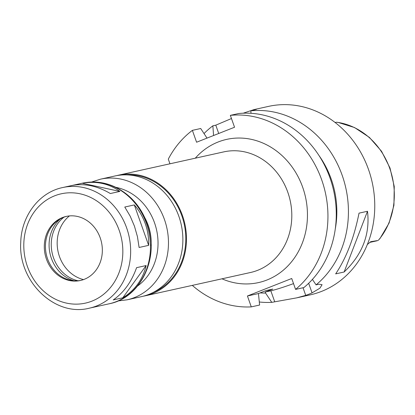 <?xml version="1.0" encoding="UTF-8"?>
<svg xmlns="http://www.w3.org/2000/svg" width="415" height="415" viewBox="0 0 415 415"><rect width="100%" height="100%" fill="white"/><g stroke="black" fill="none" stroke-linecap="round" stroke-linejoin="round"><path stroke-width="0.62" d="M113.238 299.926C123.727 292.7 131.508 281.946 136.587 267.659L146.132 265.548C142.791 279.451 135.005 290.204 122.778 297.809L113.238 299.926M82.212 183.248C96.259 180.784 108.813 183.508 119.883 191.424L110.338 193.535C97.535 186.008 84.976 183.285 72.667 185.36L82.212 183.248L119.883 191.424M146.132 265.548L122.778 297.809M134.32 204.922C139.16 210.524 142.822 216.796 145.297 223.747C147.745 230.704 148.861 237.909 148.637 245.358L139.098 247.47L137.448 236.695L134.444 226.149L130.175 216.158L124.775 207.033L134.32 204.922L148.637 245.358M151.127 245.685A46.33 40.701 -102.5 0 0 148.191 225.298A46.33 40.701 -102.5 0 0 145.027 218.129M100.207 237.842A32.816 28.832 -102.5 0 0 66.224 216.417A32.816 28.832 -102.5 0 0 45.168 254.691A32.816 28.832 -102.5 0 0 80.411 280.499A32.816 28.832 -102.5 0 0 100.207 237.842M66.799 216.298A32.816 28.832 -102.5 0 0 46.314 254.437A32.816 28.832 -102.5 0 0 80.982 280.364M60.294 218.887A35.135 30.866 -102.5 0 0 50.023 253.617A35.135 30.866 -102.5 0 0 73.989 280.763M63.977 217.169A35.135 30.866 -102.5 0 0 52.181 253.14A35.135 30.866 -102.5 0 0 78.061 280.768M51.776 251.023A42.47 37.309 -102.5 0 0 52.705 255.23M69.414 215.925A35.555 31.239 -102.5 0 0 58.121 251.822A35.555 31.239 -102.5 0 0 83.514 279.601M143.377 296.18A61.773 54.266 -102.5 0 0 145.188 295.817A61.773 54.266 -102.5 0 0 182.455 215.52A61.773 54.266 -102.5 0 0 118.483 175.192A61.773 54.266 -102.5 0 0 116.688 175.628M152.751 292.637A61 53.592 -102.5 0 0 181.822 215.769A61 53.592 -102.5 0 0 126.684 174.881M117.969 300.948L127.182 299.801L141.582 296.611A61.773 54.266 -102.5 0 0 178.855 216.319A61.773 54.266 -102.5 0 0 114.882 175.991L100.477 179.181L91.642 182.024M192.306 285.385A96.519 84.795 -102.5 0 0 251.282 306.882L247.423 295.988L291.719 278.501L295.573 289.395A96.519 84.795 -102.5 0 0 320.982 177.89A96.519 84.795 -102.5 0 0 230.341 115.365L234.548 127.239L196.58 142.226L192.378 130.357A96.519 84.795 -102.5 0 0 168.303 159.121L169.958 163.795M370.662 241.769L367.337 244.518M369.734 242.407L376.633 240.876A9.187 8.072 -102.5 0 0 377.707 240.55L370.88 241.665M378.298 240.316L380.109 238.366M339.045 122.601L336.482 122.228L335.087 122.472M367.493 211.271C370.19 234.242 362.399 254.488 344.118 272.007L367.493 211.271L359.027 213.144C354.094 237.805 346.302 258.052 335.657 273.879L344.118 272.007M260.06 292.912A86.47 75.971 -102.5 0 0 265.559 293.052L265.206 292.051L272.769 289.068L266.015 290.562L258.452 293.55L259.603 305.041L251.282 306.882M259.375 301.995A96.519 84.795 -102.5 0 0 271.768 302.348L265.559 293.052M192.378 130.357L200.699 128.51L207.012 138.107M312.412 279.404L316.059 284.861L318.985 284.213L322.087 284.695L319.903 288.192L312.064 292.876A96.519 84.795 77.5 0 1 305.736 295.376L296.683 297.866L271.768 302.348M265.206 292.051L270.829 290.806A23.162 1.536 160.5 0 0 293.524 283.611M247.423 295.988L258.452 293.55M295.573 289.395L303.899 287.554A96.519 84.795 -102.5 0 0 329.303 176.048A96.519 84.795 -102.5 0 0 238.667 113.523L230.341 115.365M213.569 135.518L212.864 125.818A96.519 84.795 -102.5 0 0 204.066 133.521M212.864 125.818L215.784 125.174L231.461 118.534M243.216 113.207L253.923 109.622L256.387 109.342L250.826 110.831L251.008 113.295M316.059 284.861A96.519 84.795 -102.5 0 0 342.147 175.229A96.519 84.795 -102.5 0 0 250.826 110.831M296.683 297.866L310.244 294.863A96.519 84.795 -102.5 0 0 368.479 169.398A96.519 84.795 -102.5 0 0 268.521 106.39L253.923 109.622M335.268 228.987A86.47 75.971 -102.5 0 0 319.005 155.547M146.443 223.493A61.773 54.266 -102.5 0 0 82.471 183.165C93.308 180.857 103.952 182.019 114.416 186.662C129.874 194.007 140.789 206.265 147.159 223.431C160.066 256.833 141.173 297.768 109.176 303.79A61.773 54.266 -102.5 0 0 146.443 223.493M126.637 227.876A61.773 54.266 -102.5 0 0 62.665 187.549C39.135 192.347 21.3 216.018 20.75 242.37C18.032 281.266 54.827 317.195 89.37 308.174A61.773 54.266 -102.5 0 0 126.637 227.876M119.193 230.346A55.978 49.183 -102.5 0 0 34.232 211.915A55.978 49.183 -102.5 0 0 66.525 303.116A55.978 49.183 -102.5 0 0 119.193 230.346M145.188 295.817L250.52 272.494A61.773 54.266 -102.5 0 0 287.787 192.202A61.773 54.266 -102.5 0 0 223.815 151.874L118.483 175.192M221.984 278.813A73.351 64.444 -102.5 0 0 289.877 263.758A73.351 64.444 -102.5 0 0 302.68 187.258A73.351 64.444 -102.5 0 0 195.283 158.193M127.182 299.801A61.773 54.266 -102.5 0 0 164.449 219.504A61.773 54.266 -102.5 0 0 100.477 179.181M137.661 285.94A54.049 47.486 -102.5 0 0 154.52 222.803A54.049 47.486 -102.5 0 0 115.827 187.321M378.63 239.995A69.678 61.213 -102.5 0 0 389.784 168.495A69.678 61.213 -102.5 0 0 336.939 122.264M377.707 240.55L369.895 242.277M308.667 283.279L312.064 292.876M303.033 287.745L305.736 295.376M270.829 290.806L274.689 301.7M218.726 133.485L215.784 125.174M82.471 183.165L62.665 187.549M109.176 303.79L89.37 308.174M380.016 238.48L389.078 223.063L393.934 205.295L394.25 186.491L390.012 168.028L381.53 151.257L369.417 137.422L354.55 127.55L338.007 122.394"/></g></svg>
